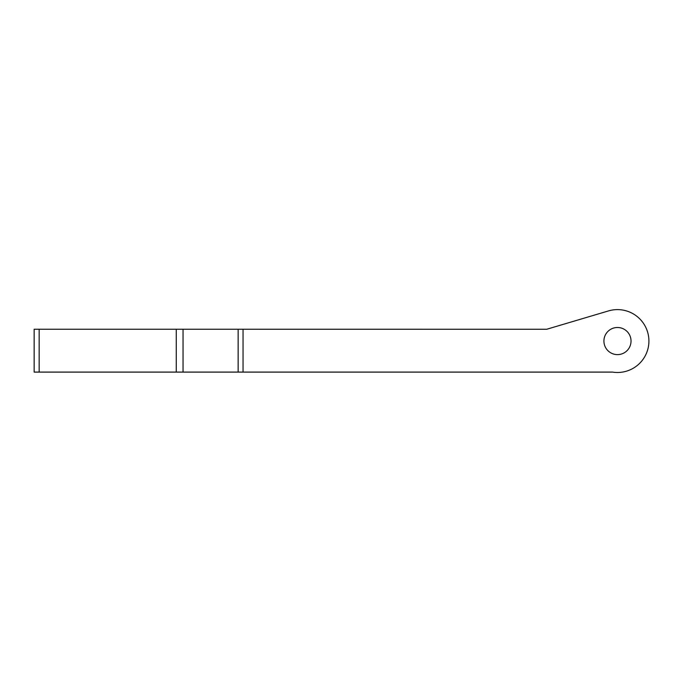 <?xml version="1.0" encoding="UTF-8"?>
<svg xmlns="http://www.w3.org/2000/svg" width="683" height="683" viewBox="0 0 683 683"><rect width="100%" height="100%" fill="white"/><g stroke="black" fill="none" stroke-linecap="round" stroke-linejoin="round"><path stroke-width="1.02" d="M238.145 329.249L546.733 329.257L608.519 310.91A31.444 31.444 0 0 1 648.85 339.016A31.444 31.444 0 0 1 612.489 372.09L238.145 372.09L238.145 329.249L34.15 329.249L34.15 372.09L238.145 372.09M631.032 341.048A13.558 13.558 0 0 1 610.696 352.795A13.558 13.558 0 0 1 610.696 329.308A13.558 13.558 0 0 1 631.032 341.048M39.17 372.09L39.17 329.249M176.274 372.09L176.274 329.249M183.044 372.09L183.044 329.249M243.046 329.249L243.046 372.09"/></g></svg>
